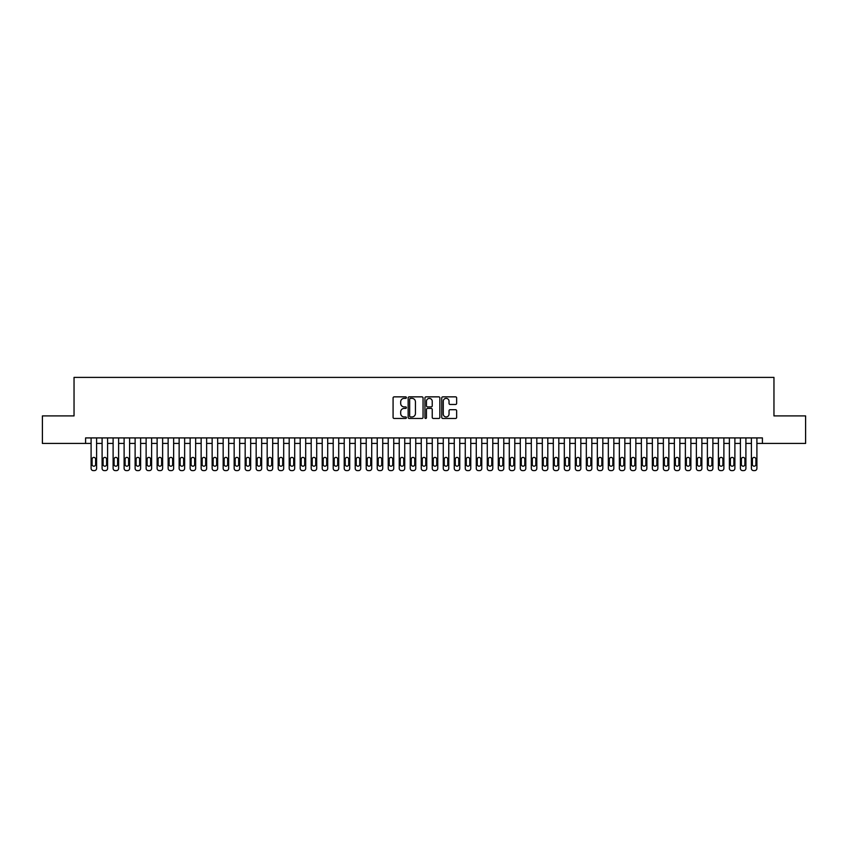 <?xml version="1.0" encoding="UTF-8"?>
<svg xmlns="http://www.w3.org/2000/svg" width="848" height="848" viewBox="0 0 848 848"><rect width="100%" height="100%" fill="white"/><g stroke="black" fill="none" stroke-linecap="round" stroke-linejoin="round"><path stroke-width="1.27" d="M406.393 397.617A0.753 0.753 0 0 0 405.641 396.853L394.161 396.853A1.081 1.081 0 0 0 393.08 397.935L393.08 417.375A1.081 1.081 0 0 0 394.161 418.456L405.641 418.456A0.753 0.753 0 0 0 406.393 417.704A0.753 0.753 0 0 0 405.641 416.951L404.146 416.951A3.456 3.456 0 0 1 400.691 413.495L400.691 411.874A3.456 3.456 0 0 1 404.146 408.418L405.641 408.418A0.753 0.753 0 0 0 406.393 407.655A0.753 0.753 0 0 0 405.641 406.902L404.146 406.902A3.456 3.456 0 0 1 400.691 403.447L400.691 401.825A3.456 3.456 0 0 1 404.146 398.369L405.641 398.369A0.753 0.753 0 0 0 406.393 397.617M455.567 404.475A1.081 1.081 0 0 0 456.648 403.394L456.648 397.935A1.081 1.081 0 0 0 455.567 396.853L442.826 396.853A1.081 1.081 0 0 0 441.744 397.935L441.744 417.375A1.081 1.081 0 0 0 442.826 418.456L455.567 418.456A1.081 1.081 0 0 0 456.648 417.375L456.648 410.792A1.081 1.081 0 0 0 455.567 409.711L450.118 409.711A1.081 1.081 0 0 0 449.037 410.792L449.037 414.057A2.894 2.894 0 0 1 446.143 416.951A2.894 2.894 0 0 1 443.26 414.057L443.26 401.252A2.894 2.894 0 0 1 446.143 398.369A2.894 2.894 0 0 1 449.037 401.252L449.037 403.394A1.081 1.081 0 0 0 450.118 404.475L455.567 404.475M85.595 443.419L42.4 443.419L42.4 415.912L74.041 415.912L74.041 377.392L773.959 377.392L773.959 415.912L805.6 415.912L805.6 443.419L762.405 443.419L762.405 437.918L85.595 437.918L85.595 443.419L91.096 443.419L91.096 468.403A2.205 2.205 0 0 0 93.301 470.608L94.404 470.608A2.205 2.205 0 0 0 96.598 468.403L96.598 443.419L102.099 443.419L102.099 468.403A2.205 2.205 0 0 0 104.304 470.608L105.406 470.608A2.205 2.205 0 0 0 107.601 468.403L107.601 443.419L113.113 443.419L113.113 468.403A2.205 2.205 0 0 0 115.307 470.608L116.409 470.608A2.205 2.205 0 0 0 118.614 468.403L118.614 443.419L124.115 443.419L124.115 468.403A2.205 2.205 0 0 0 126.31 470.608L127.412 470.608A2.205 2.205 0 0 0 129.617 468.403L129.617 443.419L135.118 443.419L135.118 468.403A2.205 2.205 0 0 0 137.323 470.608L138.415 470.608A2.205 2.205 0 0 0 140.62 468.403L140.62 443.419L146.121 443.419L146.121 468.403A2.205 2.205 0 0 0 148.326 470.608L149.428 470.608A2.205 2.205 0 0 0 151.622 468.403L151.622 443.419L157.124 443.419L157.124 468.403A2.205 2.205 0 0 0 159.329 470.608L160.431 470.608A2.205 2.205 0 0 0 162.625 468.403L162.625 443.419L168.137 443.419L168.137 468.403A2.205 2.205 0 0 0 170.331 470.608L171.434 470.608A2.205 2.205 0 0 0 173.639 468.403L173.639 443.419L179.14 443.419L179.14 468.403A2.205 2.205 0 0 0 181.334 470.608L182.437 470.608A2.205 2.205 0 0 0 184.641 468.403L184.641 443.419L190.143 443.419L190.143 468.403A2.205 2.205 0 0 0 192.348 470.608L193.439 470.608A2.205 2.205 0 0 0 195.644 468.403L195.644 443.419L201.146 443.419L201.146 468.403A2.205 2.205 0 0 0 203.35 470.608L204.453 470.608A2.205 2.205 0 0 0 206.647 468.403L206.647 443.419L212.148 443.419L212.148 468.403A2.205 2.205 0 0 0 214.353 470.608L215.456 470.608A2.205 2.205 0 0 0 217.66 468.403L217.66 443.419L223.162 443.419L223.162 468.403A2.205 2.205 0 0 0 225.356 470.608L226.458 470.608A2.205 2.205 0 0 0 228.663 468.403L228.663 443.419L234.165 443.419L234.165 468.403A2.205 2.205 0 0 0 236.359 470.608L237.461 470.608A2.205 2.205 0 0 0 239.666 468.403L239.666 443.419L245.167 443.419L245.167 468.403A2.205 2.205 0 0 0 247.372 470.608L248.475 470.608A2.205 2.205 0 0 0 250.669 468.403L250.669 443.419L256.17 443.419L256.17 468.403A2.205 2.205 0 0 0 258.375 470.608L259.477 470.608A2.205 2.205 0 0 0 261.672 468.403L261.672 443.419L267.173 443.419L267.173 468.403A2.205 2.205 0 0 0 269.378 470.608L270.48 470.608A2.205 2.205 0 0 0 272.685 468.403L272.685 443.419L278.186 443.419L278.186 468.403A2.205 2.205 0 0 0 280.381 470.608L281.483 470.608A2.205 2.205 0 0 0 283.688 468.403L283.688 443.419L289.189 443.419L289.189 468.403A2.205 2.205 0 0 0 291.394 470.608L292.486 470.608A2.205 2.205 0 0 0 294.691 468.403L294.691 443.419L300.192 443.419L300.192 468.403A2.205 2.205 0 0 0 302.397 470.608L303.499 470.608A2.205 2.205 0 0 0 305.693 468.403L305.693 443.419L311.195 443.419L311.195 468.403A2.205 2.205 0 0 0 313.4 470.608L314.502 470.608A2.205 2.205 0 0 0 316.696 468.403L316.696 443.419L322.208 443.419L322.208 468.403A2.205 2.205 0 0 0 324.402 470.608L325.505 470.608A2.205 2.205 0 0 0 327.71 468.403L327.71 443.419L333.211 443.419L333.211 468.403A2.205 2.205 0 0 0 335.405 470.608L336.508 470.608A2.205 2.205 0 0 0 338.712 468.403L338.712 443.419L344.214 443.419L344.214 468.403A2.205 2.205 0 0 0 346.419 470.608L347.51 470.608A2.205 2.205 0 0 0 349.715 468.403L349.715 443.419L355.217 443.419L355.217 468.403A2.205 2.205 0 0 0 357.421 470.608L358.524 470.608A2.205 2.205 0 0 0 360.718 468.403L360.718 443.419L366.219 443.419L366.219 468.403A2.205 2.205 0 0 0 368.424 470.608L369.527 470.608A2.205 2.205 0 0 0 371.721 468.403L371.721 443.419L377.233 443.419L377.233 468.403A2.205 2.205 0 0 0 379.427 470.608L380.529 470.608A2.205 2.205 0 0 0 382.734 468.403L382.734 443.419L388.236 443.419L388.236 468.403A2.205 2.205 0 0 0 390.43 470.608L391.532 470.608A2.205 2.205 0 0 0 393.737 468.403L393.737 443.419L399.238 443.419L399.238 468.403A2.205 2.205 0 0 0 401.443 470.608L402.535 470.608A2.205 2.205 0 0 0 404.74 468.403L404.74 443.419L410.241 443.419L410.241 468.403A2.205 2.205 0 0 0 412.446 470.608L413.548 470.608A2.205 2.205 0 0 0 415.743 468.403L415.743 443.419L421.244 443.419L421.244 468.403A2.205 2.205 0 0 0 423.449 470.608L424.551 470.608A2.205 2.205 0 0 0 426.756 468.403L426.756 443.419L432.257 443.419L432.257 468.403A2.205 2.205 0 0 0 434.452 470.608L435.554 470.608A2.205 2.205 0 0 0 437.759 468.403L437.759 443.419L443.26 443.419L443.26 468.403A2.205 2.205 0 0 0 445.465 470.608L446.557 470.608A2.205 2.205 0 0 0 448.762 468.403L448.762 443.419L454.263 443.419L454.263 468.403A2.205 2.205 0 0 0 456.468 470.608L457.57 470.608A2.205 2.205 0 0 0 459.764 468.403L459.764 443.419L465.266 443.419L465.266 468.403A2.205 2.205 0 0 0 467.471 470.608L468.573 470.608A2.205 2.205 0 0 0 470.767 468.403L470.767 443.419L476.279 443.419L476.279 468.403A2.205 2.205 0 0 0 478.473 470.608L479.576 470.608A2.205 2.205 0 0 0 481.781 468.403L481.781 443.419L487.282 443.419L487.282 468.403A2.205 2.205 0 0 0 489.476 470.608L490.579 470.608A2.205 2.205 0 0 0 492.783 468.403L492.783 443.419L498.285 443.419L498.285 468.403A2.205 2.205 0 0 0 500.49 470.608L501.581 470.608A2.205 2.205 0 0 0 503.786 468.403L503.786 443.419L509.288 443.419L509.288 468.403A2.205 2.205 0 0 0 511.492 470.608L512.595 470.608A2.205 2.205 0 0 0 514.789 468.403L514.789 443.419L520.29 443.419L520.29 468.403A2.205 2.205 0 0 0 522.495 470.608L523.598 470.608A2.205 2.205 0 0 0 525.792 468.403L525.792 443.419L531.304 443.419L531.304 468.403A2.205 2.205 0 0 0 533.498 470.608L534.6 470.608A2.205 2.205 0 0 0 536.805 468.403L536.805 443.419L542.307 443.419L542.307 468.403A2.205 2.205 0 0 0 544.501 470.608L545.603 470.608A2.205 2.205 0 0 0 547.808 468.403L547.808 443.419L553.309 443.419L553.309 468.403A2.205 2.205 0 0 0 555.514 470.608L556.606 470.608A2.205 2.205 0 0 0 558.811 468.403L558.811 443.419L564.312 443.419L564.312 468.403A2.205 2.205 0 0 0 566.517 470.608L567.619 470.608A2.205 2.205 0 0 0 569.814 468.403L569.814 443.419L575.315 443.419L575.315 468.403A2.205 2.205 0 0 0 577.52 470.608L578.622 470.608A2.205 2.205 0 0 0 580.827 468.403L580.827 443.419L586.328 443.419L586.328 468.403A2.205 2.205 0 0 0 588.523 470.608L589.625 470.608A2.205 2.205 0 0 0 591.83 468.403L591.83 443.419L597.331 443.419L597.331 468.403A2.205 2.205 0 0 0 599.525 470.608L600.628 470.608A2.205 2.205 0 0 0 602.833 468.403L602.833 443.419L608.334 443.419L608.334 468.403A2.205 2.205 0 0 0 610.539 470.608L611.641 470.608A2.205 2.205 0 0 0 613.835 468.403L613.835 443.419L619.337 443.419L619.337 468.403A2.205 2.205 0 0 0 621.542 470.608L622.644 470.608A2.205 2.205 0 0 0 624.838 468.403L624.838 443.419L630.34 443.419L630.34 468.403A2.205 2.205 0 0 0 632.544 470.608L633.647 470.608A2.205 2.205 0 0 0 635.852 468.403L635.852 443.419L641.353 443.419L641.353 468.403A2.205 2.205 0 0 0 643.547 470.608L644.65 470.608A2.205 2.205 0 0 0 646.854 468.403L646.854 443.419L652.356 443.419L652.356 468.403A2.205 2.205 0 0 0 654.561 470.608L655.652 470.608A2.205 2.205 0 0 0 657.857 468.403L657.857 443.419L663.359 443.419L663.359 468.403A2.205 2.205 0 0 0 665.563 470.608L666.666 470.608A2.205 2.205 0 0 0 668.86 468.403L668.86 443.419L674.361 443.419L674.361 468.403A2.205 2.205 0 0 0 676.566 470.608L677.669 470.608A2.205 2.205 0 0 0 679.863 468.403L679.863 443.419L685.375 443.419L685.375 468.403A2.205 2.205 0 0 0 687.569 470.608L688.671 470.608A2.205 2.205 0 0 0 690.876 468.403L690.876 443.419L696.378 443.419L696.378 468.403A2.205 2.205 0 0 0 698.572 470.608L699.674 470.608A2.205 2.205 0 0 0 701.879 468.403L701.879 443.419L707.38 443.419L707.38 468.403A2.205 2.205 0 0 0 709.585 470.608L710.677 470.608A2.205 2.205 0 0 0 712.882 468.403L712.882 443.419L718.383 443.419L718.383 468.403A2.205 2.205 0 0 0 720.588 470.608L721.69 470.608A2.205 2.205 0 0 0 723.885 468.403L723.885 443.419L729.386 443.419L729.386 468.403A2.205 2.205 0 0 0 731.591 470.608L732.693 470.608A2.205 2.205 0 0 0 734.887 468.403L734.887 443.419L740.399 443.419L740.399 468.403A2.205 2.205 0 0 0 742.594 470.608L743.696 470.608A2.205 2.205 0 0 0 745.901 468.403L745.901 443.419L751.402 443.419L751.402 468.403A2.205 2.205 0 0 0 753.596 470.608L754.699 470.608A2.205 2.205 0 0 0 756.904 468.403L756.904 443.419L762.405 443.419M423.057 397.935A1.081 1.081 0 0 0 421.975 396.853L409.224 396.853A1.081 1.081 0 0 0 408.153 397.935L408.153 417.375A1.081 1.081 0 0 0 409.224 418.456L421.975 418.456A1.081 1.081 0 0 0 423.057 417.375L423.057 397.935M426.025 396.853L438.776 396.853A1.081 1.081 0 0 1 439.847 397.935L439.847 417.375A1.081 1.081 0 0 1 438.776 418.456L433.317 418.456A1.081 1.081 0 0 1 432.236 417.375L432.236 409.489A1.081 1.081 0 0 0 431.155 408.418L427.54 408.418A1.081 1.081 0 0 0 426.459 409.489L426.459 417.704A0.753 0.753 0 0 1 425.707 418.456A0.753 0.753 0 0 1 424.943 417.704L424.943 397.935A1.081 1.081 0 0 1 426.025 396.853M410.421 398.369A0.753 0.753 0 0 0 409.658 399.122L409.658 416.188A0.753 0.753 0 0 0 410.421 416.951L411.98 416.951A3.456 3.456 0 0 0 415.435 413.495L415.435 401.825A3.456 3.456 0 0 0 411.98 398.369L410.421 398.369M432.236 401.316A2.894 2.894 0 0 0 429.342 398.422A2.894 2.894 0 0 0 426.459 401.316L426.459 405.821A1.081 1.081 0 0 0 427.54 406.902L431.155 406.902A1.081 1.081 0 0 0 432.236 405.821L432.236 401.316M96.598 437.918L96.598 468.403M91.096 437.918L91.096 468.403M95.612 464.439A1.76 1.76 0 0 1 93.852 466.209A1.76 1.76 0 0 1 92.093 464.439L92.093 459.16A1.76 1.76 0 0 1 93.852 457.401A1.76 1.76 0 0 1 95.612 459.16L95.612 464.439M93.301 470.608L94.404 470.608M107.601 437.918L107.601 468.403M102.099 437.918L102.099 468.403M106.615 464.439A1.76 1.76 0 0 1 104.855 466.209A1.76 1.76 0 0 1 103.096 464.439L103.096 459.16A1.76 1.76 0 0 1 104.855 457.401A1.76 1.76 0 0 1 106.615 459.16L106.615 464.439M104.304 470.608L105.406 470.608M118.614 437.918L118.614 468.403M113.113 437.918L113.113 468.403M117.618 464.439A1.76 1.76 0 0 1 115.858 466.209A1.76 1.76 0 0 1 114.098 464.439L114.098 459.16A1.76 1.76 0 0 1 115.858 457.401A1.76 1.76 0 0 1 117.618 459.16L117.618 464.439M115.307 470.608L116.409 470.608M129.617 437.918L129.617 468.403M124.115 437.918L124.115 468.403M128.62 464.439A1.76 1.76 0 0 1 126.861 466.209A1.76 1.76 0 0 1 125.101 464.439L125.101 459.16A1.76 1.76 0 0 1 126.861 457.401A1.76 1.76 0 0 1 128.62 459.16L128.62 464.439M126.31 470.608L127.412 470.608M140.62 437.918L140.62 468.403M135.118 437.918L135.118 468.403M139.634 464.439A1.76 1.76 0 0 1 137.864 466.209A1.76 1.76 0 0 1 136.104 464.439L136.104 459.16A1.76 1.76 0 0 1 137.864 457.401A1.76 1.76 0 0 1 139.634 459.16L139.634 464.439M137.323 470.608L138.415 470.608M151.622 437.918L151.622 468.403M146.121 437.918L146.121 468.403M150.637 464.439A1.76 1.76 0 0 1 148.877 466.209A1.76 1.76 0 0 1 147.117 464.439L147.117 459.16A1.76 1.76 0 0 1 148.877 457.401A1.76 1.76 0 0 1 150.637 459.16L150.637 464.439M148.326 470.608L149.428 470.608M162.625 437.918L162.625 468.403M157.124 437.918L157.124 468.403M161.639 464.439A1.76 1.76 0 0 1 159.88 466.209A1.76 1.76 0 0 1 158.12 464.439L158.12 459.16A1.76 1.76 0 0 1 159.88 457.401A1.76 1.76 0 0 1 161.639 459.16L161.639 464.439M159.329 470.608L160.431 470.608M173.639 437.918L173.639 468.403M168.137 437.918L168.137 468.403M172.642 464.439A1.76 1.76 0 0 1 170.883 466.209A1.76 1.76 0 0 1 169.123 464.439L169.123 459.16A1.76 1.76 0 0 1 170.883 457.401A1.76 1.76 0 0 1 172.642 459.16L172.642 464.439M170.331 470.608L171.434 470.608M184.641 437.918L184.641 468.403M179.14 437.918L179.14 468.403M183.645 464.439A1.76 1.76 0 0 1 181.885 466.209A1.76 1.76 0 0 1 180.126 464.439L180.126 459.16A1.76 1.76 0 0 1 181.885 457.401A1.76 1.76 0 0 1 183.645 459.16L183.645 464.439M181.334 470.608L182.437 470.608M195.644 437.918L195.644 468.403M190.143 437.918L190.143 468.403M194.658 464.439A1.76 1.76 0 0 1 192.899 466.209A1.76 1.76 0 0 1 191.129 464.439L191.129 459.16A1.76 1.76 0 0 1 192.899 457.401A1.76 1.76 0 0 1 194.658 459.16L194.658 464.439M192.348 470.608L193.439 470.608M206.647 437.918L206.647 468.403M201.146 437.918L201.146 468.403M205.661 464.439A1.76 1.76 0 0 1 203.902 466.209A1.76 1.76 0 0 1 202.142 464.439L202.142 459.16A1.76 1.76 0 0 1 203.902 457.401A1.76 1.76 0 0 1 205.661 459.16L205.661 464.439M203.35 470.608L204.453 470.608M217.66 437.918L217.66 468.403M212.148 437.918L212.148 468.403M216.664 464.439A1.76 1.76 0 0 1 214.904 466.209A1.76 1.76 0 0 1 213.145 464.439L213.145 459.16A1.76 1.76 0 0 1 214.904 457.401A1.76 1.76 0 0 1 216.664 459.16L216.664 464.439M214.353 470.608L215.456 470.608M228.663 437.918L228.663 468.403M223.162 437.918L223.162 468.403M227.667 464.439A1.76 1.76 0 0 1 225.907 466.209A1.76 1.76 0 0 1 224.148 464.439L224.148 459.16A1.76 1.76 0 0 1 225.907 457.401A1.76 1.76 0 0 1 227.667 459.16L227.667 464.439M225.356 470.608L226.458 470.608M239.666 437.918L239.666 468.403M234.165 437.918L234.165 468.403M238.68 464.439A1.76 1.76 0 0 1 236.91 466.209A1.76 1.76 0 0 1 235.15 464.439L235.15 459.16A1.76 1.76 0 0 1 236.91 457.401A1.76 1.76 0 0 1 238.68 459.16L238.68 464.439M236.359 470.608L237.461 470.608M250.669 437.918L250.669 468.403M245.167 437.918L245.167 468.403M249.683 464.439A1.76 1.76 0 0 1 247.923 466.209A1.76 1.76 0 0 1 246.153 464.439L246.153 459.16A1.76 1.76 0 0 1 247.923 457.401A1.76 1.76 0 0 1 249.683 459.16L249.683 464.439M247.372 470.608L248.475 470.608M261.672 437.918L261.672 468.403M256.17 437.918L256.17 468.403M260.686 464.439A1.76 1.76 0 0 1 258.926 466.209A1.76 1.76 0 0 1 257.167 464.439L257.167 459.16A1.76 1.76 0 0 1 258.926 457.401A1.76 1.76 0 0 1 260.686 459.16L260.686 464.439M258.375 470.608L259.477 470.608M272.685 437.918L272.685 468.403M267.173 437.918L267.173 468.403M271.689 464.439A1.76 1.76 0 0 1 269.929 466.209A1.76 1.76 0 0 1 268.169 464.439L268.169 459.16A1.76 1.76 0 0 1 269.929 457.401A1.76 1.76 0 0 1 271.689 459.16L271.689 464.439M269.378 470.608L270.48 470.608M283.688 437.918L283.688 468.403M278.186 437.918L278.186 468.403M282.691 464.439A1.76 1.76 0 0 1 280.932 466.209A1.76 1.76 0 0 1 279.172 464.439L279.172 459.16A1.76 1.76 0 0 1 280.932 457.401A1.76 1.76 0 0 1 282.691 459.16L282.691 464.439M280.381 470.608L281.483 470.608M294.691 437.918L294.691 468.403M289.189 437.918L289.189 468.403M293.705 464.439A1.76 1.76 0 0 1 291.935 466.209A1.76 1.76 0 0 1 290.175 464.439L290.175 459.16A1.76 1.76 0 0 1 291.935 457.401A1.76 1.76 0 0 1 293.705 459.16L293.705 464.439M291.394 470.608L292.486 470.608M305.693 437.918L305.693 468.403M300.192 437.918L300.192 468.403M304.708 464.439A1.76 1.76 0 0 1 302.948 466.209A1.76 1.76 0 0 1 301.188 464.439L301.188 459.16A1.76 1.76 0 0 1 302.948 457.401A1.76 1.76 0 0 1 304.708 459.16L304.708 464.439M302.397 470.608L303.499 470.608M316.696 437.918L316.696 468.403M311.195 437.918L311.195 468.403M315.71 464.439A1.76 1.76 0 0 1 313.951 466.209A1.76 1.76 0 0 1 312.191 464.439L312.191 459.16A1.76 1.76 0 0 1 313.951 457.401A1.76 1.76 0 0 1 315.71 459.16L315.71 464.439M313.4 470.608L314.502 470.608M327.71 437.918L327.71 468.403M322.208 437.918L322.208 468.403M326.713 464.439A1.76 1.76 0 0 1 324.954 466.209A1.76 1.76 0 0 1 323.194 464.439L323.194 459.16A1.76 1.76 0 0 1 324.954 457.401A1.76 1.76 0 0 1 326.713 459.16L326.713 464.439M324.402 470.608L325.505 470.608M338.712 437.918L338.712 468.403M333.211 437.918L333.211 468.403M337.716 464.439A1.76 1.76 0 0 1 335.956 466.209A1.76 1.76 0 0 1 334.197 464.439L334.197 459.16A1.76 1.76 0 0 1 335.956 457.401A1.76 1.76 0 0 1 337.716 459.16L337.716 464.439M335.405 470.608L336.508 470.608M349.715 437.918L349.715 468.403M344.214 437.918L344.214 468.403M348.729 464.439A1.76 1.76 0 0 1 346.97 466.209A1.76 1.76 0 0 1 345.2 464.439L345.2 459.16A1.76 1.76 0 0 1 346.97 457.401A1.76 1.76 0 0 1 348.729 459.16L348.729 464.439M346.419 470.608L347.51 470.608M360.718 437.918L360.718 468.403M355.217 437.918L355.217 468.403M359.732 464.439A1.76 1.76 0 0 1 357.973 466.209A1.76 1.76 0 0 1 356.213 464.439L356.213 459.16A1.76 1.76 0 0 1 357.973 457.401A1.76 1.76 0 0 1 359.732 459.16L359.732 464.439M357.421 470.608L358.524 470.608M371.721 437.918L371.721 468.403M366.219 437.918L366.219 468.403M370.735 464.439A1.76 1.76 0 0 1 368.975 466.209A1.76 1.76 0 0 1 367.216 464.439L367.216 459.16A1.76 1.76 0 0 1 368.975 457.401A1.76 1.76 0 0 1 370.735 459.16L370.735 464.439M368.424 470.608L369.527 470.608M382.734 437.918L382.734 468.403M377.233 437.918L377.233 468.403M381.738 464.439A1.76 1.76 0 0 1 379.978 466.209A1.76 1.76 0 0 1 378.219 464.439L378.219 459.16A1.76 1.76 0 0 1 379.978 457.401A1.76 1.76 0 0 1 381.738 459.16L381.738 464.439M379.427 470.608L380.529 470.608M393.737 437.918L393.737 468.403M388.236 437.918L388.236 468.403M392.741 464.439A1.76 1.76 0 0 1 390.981 466.209A1.76 1.76 0 0 1 389.221 464.439L389.221 459.16A1.76 1.76 0 0 1 390.981 457.401A1.76 1.76 0 0 1 392.741 459.16L392.741 464.439M390.43 470.608L391.532 470.608M404.74 437.918L404.74 468.403M399.238 437.918L399.238 468.403M403.754 464.439A1.76 1.76 0 0 1 401.994 466.209A1.76 1.76 0 0 1 400.224 464.439L400.224 459.16A1.76 1.76 0 0 1 401.994 457.401A1.76 1.76 0 0 1 403.754 459.16L403.754 464.439M401.443 470.608L402.535 470.608M415.743 437.918L415.743 468.403M410.241 437.918L410.241 468.403M414.757 464.439A1.76 1.76 0 0 1 412.997 466.209A1.76 1.76 0 0 1 411.238 464.439L411.238 459.16A1.76 1.76 0 0 1 412.997 457.401A1.76 1.76 0 0 1 414.757 459.16L414.757 464.439M412.446 470.608L413.548 470.608M426.756 437.918L426.756 468.403M421.244 437.918L421.244 468.403M425.76 464.439A1.76 1.76 0 0 1 424 466.209A1.76 1.76 0 0 1 422.24 464.439L422.24 459.16A1.76 1.76 0 0 1 424 457.401A1.76 1.76 0 0 1 425.76 459.16L425.76 464.439M423.449 470.608L424.551 470.608M437.759 437.918L437.759 468.403M432.257 437.918L432.257 468.403M436.762 464.439A1.76 1.76 0 0 1 435.003 466.209A1.76 1.76 0 0 1 433.243 464.439L433.243 459.16A1.76 1.76 0 0 1 435.003 457.401A1.76 1.76 0 0 1 436.762 459.16L436.762 464.439M434.452 470.608L435.554 470.608M448.762 437.918L448.762 468.403M443.26 437.918L443.26 468.403M447.776 464.439A1.76 1.76 0 0 1 446.006 466.209A1.76 1.76 0 0 1 444.246 464.439L444.246 459.16A1.76 1.76 0 0 1 446.006 457.401A1.76 1.76 0 0 1 447.776 459.16L447.776 464.439M445.465 470.608L446.557 470.608M459.764 437.918L459.764 468.403M454.263 437.918L454.263 468.403M458.779 464.439A1.76 1.76 0 0 1 457.019 466.209A1.76 1.76 0 0 1 455.259 464.439L455.259 459.16A1.76 1.76 0 0 1 457.019 457.401A1.76 1.76 0 0 1 458.779 459.16L458.779 464.439M456.468 470.608L457.57 470.608M470.767 437.918L470.767 468.403M465.266 437.918L465.266 468.403M469.781 464.439A1.76 1.76 0 0 1 468.022 466.209A1.76 1.76 0 0 1 466.262 464.439L466.262 459.16A1.76 1.76 0 0 1 468.022 457.401A1.76 1.76 0 0 1 469.781 459.16L469.781 464.439M467.471 470.608L468.573 470.608M481.781 437.918L481.781 468.403M476.279 437.918L476.279 468.403M480.784 464.439A1.76 1.76 0 0 1 479.025 466.209A1.76 1.76 0 0 1 477.265 464.439L477.265 459.16A1.76 1.76 0 0 1 479.025 457.401A1.76 1.76 0 0 1 480.784 459.16L480.784 464.439M478.473 470.608L479.576 470.608M492.783 437.918L492.783 468.403M487.282 437.918L487.282 468.403M491.787 464.439A1.76 1.76 0 0 1 490.027 466.209A1.76 1.76 0 0 1 488.268 464.439L488.268 459.16A1.76 1.76 0 0 1 490.027 457.401A1.76 1.76 0 0 1 491.787 459.16L491.787 464.439M489.476 470.608L490.579 470.608M503.786 437.918L503.786 468.403M498.285 437.918L498.285 468.403M502.8 464.439A1.76 1.76 0 0 1 501.03 466.209A1.76 1.76 0 0 1 499.271 464.439L499.271 459.16A1.76 1.76 0 0 1 501.03 457.401A1.76 1.76 0 0 1 502.8 459.16L502.8 464.439M500.49 470.608L501.581 470.608M514.789 437.918L514.789 468.403M509.288 437.918L509.288 468.403M513.803 464.439A1.76 1.76 0 0 1 512.044 466.209A1.76 1.76 0 0 1 510.284 464.439L510.284 459.16A1.76 1.76 0 0 1 512.044 457.401A1.76 1.76 0 0 1 513.803 459.16L513.803 464.439M511.492 470.608L512.595 470.608M525.792 437.918L525.792 468.403M520.29 437.918L520.29 468.403M524.806 464.439A1.76 1.76 0 0 1 523.046 466.209A1.76 1.76 0 0 1 521.287 464.439L521.287 459.16A1.76 1.76 0 0 1 523.046 457.401A1.76 1.76 0 0 1 524.806 459.16L524.806 464.439M522.495 470.608L523.598 470.608M536.805 437.918L536.805 468.403M531.304 437.918L531.304 468.403M535.809 464.439A1.76 1.76 0 0 1 534.049 466.209A1.76 1.76 0 0 1 532.29 464.439L532.29 459.16A1.76 1.76 0 0 1 534.049 457.401A1.76 1.76 0 0 1 535.809 459.16L535.809 464.439M533.498 470.608L534.6 470.608M547.808 437.918L547.808 468.403M542.307 437.918L542.307 468.403M546.812 464.439A1.76 1.76 0 0 1 545.052 466.209A1.76 1.76 0 0 1 543.292 464.439L543.292 459.16A1.76 1.76 0 0 1 545.052 457.401A1.76 1.76 0 0 1 546.812 459.16L546.812 464.439M544.501 470.608L545.603 470.608M558.811 437.918L558.811 468.403M553.309 437.918L553.309 468.403M557.825 464.439A1.76 1.76 0 0 1 556.065 466.209A1.76 1.76 0 0 1 554.295 464.439L554.295 459.16A1.76 1.76 0 0 1 556.065 457.401A1.76 1.76 0 0 1 557.825 459.16L557.825 464.439M555.514 470.608L556.606 470.608M569.814 437.918L569.814 468.403M564.312 437.918L564.312 468.403M568.828 464.439A1.76 1.76 0 0 1 567.068 466.209A1.76 1.76 0 0 1 565.309 464.439L565.309 459.16A1.76 1.76 0 0 1 567.068 457.401A1.76 1.76 0 0 1 568.828 459.16L568.828 464.439M566.517 470.608L567.619 470.608M580.827 437.918L580.827 468.403M575.315 437.918L575.315 468.403M579.831 464.439A1.76 1.76 0 0 1 578.071 466.209A1.76 1.76 0 0 1 576.311 464.439L576.311 459.16A1.76 1.76 0 0 1 578.071 457.401A1.76 1.76 0 0 1 579.831 459.16L579.831 464.439M577.52 470.608L578.622 470.608M591.83 437.918L591.83 468.403M586.328 437.918L586.328 468.403M590.833 464.439A1.76 1.76 0 0 1 589.074 466.209A1.76 1.76 0 0 1 587.314 464.439L587.314 459.16A1.76 1.76 0 0 1 589.074 457.401A1.76 1.76 0 0 1 590.833 459.16L590.833 464.439M588.523 470.608L589.625 470.608M602.833 437.918L602.833 468.403M597.331 437.918L597.331 468.403M601.847 464.439A1.76 1.76 0 0 1 600.077 466.209A1.76 1.76 0 0 1 598.317 464.439L598.317 459.16A1.76 1.76 0 0 1 600.077 457.401A1.76 1.76 0 0 1 601.847 459.16L601.847 464.439M599.525 470.608L600.628 470.608M613.835 437.918L613.835 468.403M608.334 437.918L608.334 468.403M612.85 464.439A1.76 1.76 0 0 1 611.09 466.209A1.76 1.76 0 0 1 609.32 464.439L609.32 459.16A1.76 1.76 0 0 1 611.09 457.401A1.76 1.76 0 0 1 612.85 459.16L612.85 464.439M610.539 470.608L611.641 470.608M624.838 437.918L624.838 468.403M619.337 437.918L619.337 468.403M623.852 464.439A1.76 1.76 0 0 1 622.093 466.209A1.76 1.76 0 0 1 620.333 464.439L620.333 459.16A1.76 1.76 0 0 1 622.093 457.401A1.76 1.76 0 0 1 623.852 459.16L623.852 464.439M621.542 470.608L622.644 470.608M635.852 437.918L635.852 468.403M630.34 437.918L630.34 468.403M634.855 464.439A1.76 1.76 0 0 1 633.096 466.209A1.76 1.76 0 0 1 631.336 464.439L631.336 459.16A1.76 1.76 0 0 1 633.096 457.401A1.76 1.76 0 0 1 634.855 459.16L634.855 464.439M632.544 470.608L633.647 470.608M646.854 437.918L646.854 468.403M641.353 437.918L641.353 468.403M645.858 464.439A1.76 1.76 0 0 1 644.098 466.209A1.76 1.76 0 0 1 642.339 464.439L642.339 459.16A1.76 1.76 0 0 1 644.098 457.401A1.76 1.76 0 0 1 645.858 459.16L645.858 464.439M643.547 470.608L644.65 470.608M657.857 437.918L657.857 468.403M652.356 437.918L652.356 468.403M656.871 464.439A1.76 1.76 0 0 1 655.101 466.209A1.76 1.76 0 0 1 653.342 464.439L653.342 459.16A1.76 1.76 0 0 1 655.101 457.401A1.76 1.76 0 0 1 656.871 459.16L656.871 464.439M654.561 470.608L655.652 470.608M668.86 437.918L668.86 468.403M663.359 437.918L663.359 468.403M667.874 464.439A1.76 1.76 0 0 1 666.115 466.209A1.76 1.76 0 0 1 664.355 464.439L664.355 459.16A1.76 1.76 0 0 1 666.115 457.401A1.76 1.76 0 0 1 667.874 459.16L667.874 464.439M665.563 470.608L666.666 470.608M679.863 437.918L679.863 468.403M674.361 437.918L674.361 468.403M678.877 464.439A1.76 1.76 0 0 1 677.117 466.209A1.76 1.76 0 0 1 675.358 464.439L675.358 459.16A1.76 1.76 0 0 1 677.117 457.401A1.76 1.76 0 0 1 678.877 459.16L678.877 464.439M676.566 470.608L677.669 470.608M690.876 437.918L690.876 468.403M685.375 437.918L685.375 468.403M689.88 464.439A1.76 1.76 0 0 1 688.12 466.209A1.76 1.76 0 0 1 686.361 464.439L686.361 459.16A1.76 1.76 0 0 1 688.12 457.401A1.76 1.76 0 0 1 689.88 459.16L689.88 464.439M687.569 470.608L688.671 470.608M701.879 437.918L701.879 468.403M696.378 437.918L696.378 468.403M700.883 464.439A1.76 1.76 0 0 1 699.123 466.209A1.76 1.76 0 0 1 697.363 464.439L697.363 459.16A1.76 1.76 0 0 1 699.123 457.401A1.76 1.76 0 0 1 700.883 459.16L700.883 464.439M698.572 470.608L699.674 470.608M712.882 437.918L712.882 468.403M707.38 437.918L707.38 468.403M711.896 464.439A1.76 1.76 0 0 1 710.136 466.209A1.76 1.76 0 0 1 708.366 464.439L708.366 459.16A1.76 1.76 0 0 1 710.136 457.401A1.76 1.76 0 0 1 711.896 459.16L711.896 464.439M709.585 470.608L710.677 470.608M723.885 437.918L723.885 468.403M718.383 437.918L718.383 468.403M722.899 464.439A1.76 1.76 0 0 1 721.139 466.209A1.76 1.76 0 0 1 719.38 464.439L719.38 459.16A1.76 1.76 0 0 1 721.139 457.401A1.76 1.76 0 0 1 722.899 459.16L722.899 464.439M720.588 470.608L721.69 470.608M734.887 437.918L734.887 468.403M729.386 437.918L729.386 468.403M733.902 464.439A1.76 1.76 0 0 1 732.142 466.209A1.76 1.76 0 0 1 730.382 464.439L730.382 459.16A1.76 1.76 0 0 1 732.142 457.401A1.76 1.76 0 0 1 733.902 459.16L733.902 464.439M731.591 470.608L732.693 470.608M745.901 437.918L745.901 468.403M740.399 437.918L740.399 468.403M744.904 464.439A1.76 1.76 0 0 1 743.145 466.209A1.76 1.76 0 0 1 741.385 464.439L741.385 459.16A1.76 1.76 0 0 1 743.145 457.401A1.76 1.76 0 0 1 744.904 459.16L744.904 464.439M742.594 470.608L743.696 470.608M756.904 437.918L756.904 468.403M751.402 437.918L751.402 468.403M755.907 464.439A1.76 1.76 0 0 1 754.148 466.209A1.76 1.76 0 0 1 752.388 464.439L752.388 459.16A1.76 1.76 0 0 1 754.148 457.401A1.76 1.76 0 0 1 755.907 459.16L755.907 464.439M753.596 470.608L754.699 470.608"/></g></svg>
